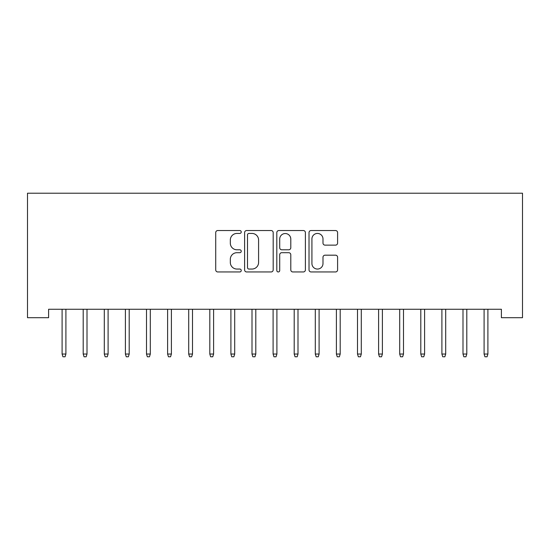 <?xml version="1.0" encoding="UTF-8"?>
<svg xmlns="http://www.w3.org/2000/svg" width="550" height="550" viewBox="0 0 550 550"><rect width="100%" height="100%" fill="white"/><g stroke="black" fill="none" stroke-linecap="round" stroke-linejoin="round"><path stroke-width="0.82" d="M241.244 231.983A1.451 1.451 0 0 0 239.793 230.532L217.786 230.532A2.069 2.069 0 0 0 215.717 232.602L215.717 269.878A2.069 2.069 0 0 0 217.786 271.954L239.793 271.954A1.451 1.451 0 0 0 241.244 270.504A1.451 1.451 0 0 0 239.793 269.053L236.947 269.053A6.628 6.628 0 0 1 230.319 262.426L230.319 259.318A6.628 6.628 0 0 1 236.947 252.691L239.793 252.691A1.451 1.451 0 0 0 241.244 251.24A1.451 1.451 0 0 0 239.793 249.789L236.947 249.789A6.628 6.628 0 0 1 230.319 243.162L230.319 240.061A6.628 6.628 0 0 1 236.947 233.434L239.793 233.434A1.451 1.451 0 0 0 241.244 231.983M335.528 245.135A2.069 2.069 0 0 0 337.597 243.059L337.597 232.602A2.069 2.069 0 0 0 335.528 230.532L311.087 230.532A2.069 2.069 0 0 0 309.018 232.602L309.018 269.878A2.069 2.069 0 0 0 311.087 271.954L335.528 271.954A2.069 2.069 0 0 0 337.597 269.878L337.597 257.249A2.069 2.069 0 0 0 335.528 255.179L325.071 255.179A2.069 2.069 0 0 0 322.994 257.249L322.994 263.512A5.541 5.541 0 0 1 317.46 269.053A5.541 5.541 0 0 1 311.919 263.512L311.919 238.968A5.541 5.541 0 0 1 317.46 233.434A5.541 5.541 0 0 1 322.994 238.968L322.994 243.059A2.069 2.069 0 0 0 325.071 245.135L335.528 245.135M501.401 309.265L48.599 309.265L48.599 317.707L27.5 317.707L27.5 193.215L522.5 193.215L522.5 317.707L501.401 317.707L501.401 309.265M273.185 232.602A2.069 2.069 0 0 0 271.116 230.532L246.675 230.532A2.069 2.069 0 0 0 244.606 232.602L244.606 269.878A2.069 2.069 0 0 0 246.675 271.954L271.116 271.954A2.069 2.069 0 0 0 273.185 269.878L273.185 232.602M278.884 230.532L303.325 230.532A2.069 2.069 0 0 1 305.394 232.602L305.394 269.878A2.069 2.069 0 0 1 303.325 271.954L292.861 271.954A2.069 2.069 0 0 1 290.792 269.878L290.792 254.76A2.069 2.069 0 0 0 288.722 252.691L281.786 252.691A2.069 2.069 0 0 0 279.709 254.76L279.709 270.504A1.451 1.451 0 0 1 278.259 271.954A1.451 1.451 0 0 1 276.815 270.504L276.815 232.602A2.069 2.069 0 0 1 278.884 230.532M248.958 233.434A1.451 1.451 0 0 0 247.507 234.877L247.507 267.603A1.451 1.451 0 0 0 248.958 269.053L251.962 269.053A6.628 6.628 0 0 0 258.589 262.426L258.589 240.061A6.628 6.628 0 0 0 251.962 233.434L248.958 233.434M290.792 239.071A5.541 5.541 0 0 0 285.251 233.537A5.541 5.541 0 0 0 279.709 239.071L279.709 247.72A2.069 2.069 0 0 0 281.786 249.789L288.722 249.789A2.069 2.069 0 0 0 290.792 247.72L290.792 239.071M62.102 354.042L62.948 356.785L65.058 356.785L65.904 354.042L62.102 354.042L62.102 309.265M65.904 354.042L65.904 309.265M83.201 354.042L84.047 356.785L86.157 356.785L87.003 354.042L83.201 354.042L83.201 309.265M87.003 354.042L87.003 309.265M104.301 354.042L105.146 356.785L107.257 356.785L108.103 354.042L104.301 354.042L104.301 309.265M108.103 354.042L108.103 309.265M125.4 354.042L126.246 356.785L128.356 356.785L129.202 354.042L125.4 354.042L125.4 309.265M129.202 354.042L129.202 309.265M146.499 354.042L147.345 356.785L149.456 356.785L150.301 354.042L146.499 354.042L146.499 309.265M150.301 354.042L150.301 309.265M167.606 354.042L168.444 356.785L170.555 356.785L171.401 354.042L167.606 354.042L167.606 309.265M171.401 354.042L171.401 309.265M188.705 354.042L189.544 356.785L191.654 356.785L192.5 354.042L188.705 354.042L188.705 309.265M192.5 354.042L192.5 309.265M209.804 354.042L210.643 356.785L212.754 356.785L213.599 354.042L209.804 354.042L209.804 309.265M213.599 354.042L213.599 309.265M230.904 354.042L231.742 356.785L233.853 356.785L234.699 354.042L230.904 354.042L230.904 309.265M234.699 354.042L234.699 309.265M252.003 354.042L252.842 356.785L254.952 356.785L255.798 354.042L252.003 354.042L252.003 309.265M255.798 354.042L255.798 309.265M273.103 354.042L273.948 356.785L276.052 356.785L276.897 354.042L273.103 354.042L273.103 309.265M276.897 354.042L276.897 309.265M294.202 354.042L295.048 356.785L297.158 356.785L297.997 354.042L294.202 354.042L294.202 309.265M297.997 354.042L297.997 309.265M315.301 354.042L316.147 356.785L318.257 356.785L319.096 354.042L315.301 354.042L315.301 309.265M319.096 354.042L319.096 309.265M336.401 354.042L337.246 356.785L339.357 356.785L340.196 354.042L336.401 354.042L336.401 309.265M340.196 354.042L340.196 309.265M357.5 354.042L358.346 356.785L360.456 356.785L361.295 354.042L357.5 354.042L357.5 309.265M361.295 354.042L361.295 309.265M378.599 354.042L379.445 356.785L381.556 356.785L382.394 354.042L378.599 354.042L378.599 309.265M382.394 354.042L382.394 309.265M399.699 354.042L400.544 356.785L402.655 356.785L403.501 354.042L399.699 354.042L399.699 309.265M403.501 354.042L403.501 309.265M420.798 354.042L421.644 356.785L423.754 356.785L424.6 354.042L420.798 354.042L420.798 309.265M424.6 354.042L424.6 309.265M441.897 354.042L442.743 356.785L444.854 356.785L445.699 354.042L441.897 354.042L441.897 309.265M445.699 354.042L445.699 309.265M462.997 354.042L463.842 356.785L465.953 356.785L466.799 354.042L462.997 354.042L462.997 309.265M466.799 354.042L466.799 309.265M484.096 354.042L484.942 356.785L487.053 356.785L487.898 354.042L484.096 354.042L484.096 309.265M487.898 354.042L487.898 309.265"/></g></svg>
